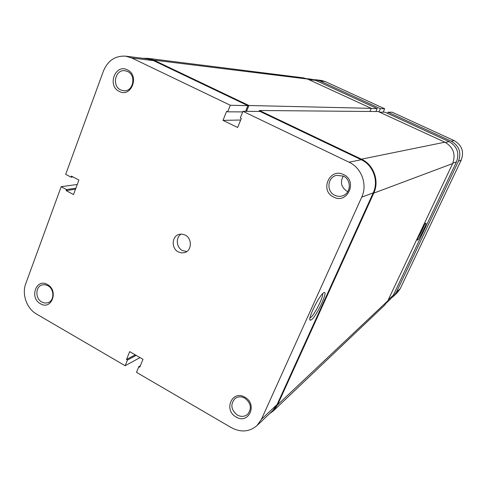 <?xml version="1.0" encoding="UTF-8"?>
<svg xmlns="http://www.w3.org/2000/svg" width="487" height="487" viewBox="0 0 487 487"><rect width="100%" height="100%" fill="white"/><g stroke="black" fill="none" stroke-linecap="round" stroke-linejoin="round"><path stroke-width="0.73" d="M387.524 113.349L388.042 112.193L451.285 141.2L454.164 140.609C461.889 145.138 464.251 151.627 461.238 160.077L400.192 288.712L397.398 292.565L393.441 296.315L396.284 292.389L400.192 288.712M378.959 111.882L380.384 108.68L384.681 108.778L325.237 81.548L319.776 80.885L380.384 108.68M319.776 80.885L315.935 79.789L313.872 79.698M391.871 297.587L393.441 296.315M461.238 160.077L458.511 161.094L396.284 292.389M458.511 161.094C461.585 152.461 459.174 145.832 451.285 141.2M388.042 112.193L392.187 112.217L454.164 140.609M315.935 79.789L321.463 80.477L325.237 81.548M383.166 112.162L384.681 108.778M259.017 111.42L259.401 110.5L378.229 111.547L444.893 142.198C453.354 147.177 455.942 154.3 452.654 163.565L387.743 300.899L384.724 305.087L273.183 411.04L269.372 413.853M259.401 110.5L361.464 159.176C373.693 164.673 379.61 180.987 373.76 193.138L277.602 404.794L273.183 411.04M143.014 58.324L147.713 58.33L153.715 60.096L248.924 105.502L371.295 108.358L369.919 111.474M248.924 105.502L246.532 111.346M147.713 58.33L303.444 77.865L307.522 79.034L371.295 108.358M333.632 197.058C319.399 190.734 329.669 167.266 343.591 174.602C358.036 180.969 347.426 204.583 333.632 197.058M343.335 176.093L336.511 175.363C327.355 177.177 326.168 191.549 334.812 195.305C337.321 196.492 339.877 196.669 342.483 195.835C351.066 193.406 351.687 179.673 343.335 176.093M236.104 416.988C223.168 410.127 232.202 389.478 244.858 397.246C257.976 404.167 248.656 424.908 236.104 416.988M244.833 398.159C241.211 396.284 237.9 396.442 234.904 398.646C230.181 404.374 230.996 409.841 237.346 415.052C241.12 417.018 244.535 416.787 247.591 414.364C252.016 408.587 251.097 403.187 244.833 398.159M119.315 91.44C106.933 85.98 115.206 63.432 127.338 69.86C139.897 75.357 131.35 98.039 119.315 91.44M127.576 71.486L124.788 70.7C115.163 69.318 111.663 86.065 120.709 89.949L123.881 90.777C133.316 91.775 136.524 75.272 127.576 71.486M40.403 303.718C29.056 297.734 36.391 277.73 47.513 284.591C59.012 290.617 51.445 310.718 40.403 303.718M47.903 285.674L44.968 284.676L42.028 284.938C35.289 286.673 35.161 298.598 41.815 302.043L44.877 303.072L47.939 302.737C54.507 300.832 54.501 289.047 47.903 285.674M323.563 292.9L323.958 292.675C328.737 290.136 316.52 316.416 311.351 319.874L310.097 320.178C307.541 319.028 319.241 295.323 323.563 292.9M309.969 317.95L310.542 317.627C314.334 315.174 323.788 296.437 322.595 293.746M347.803 191.604L347.115 191.3C341.235 187.379 339.95 182.296 343.268 176.063M186.783 251.542L182.424 250.549C176.27 247.573 175.478 237.358 181.164 234.07M178.333 251.937C171.187 248.528 171.655 236.189 179.027 234.393L182.126 234.119L185.182 235.069C192.225 238.387 191.981 250.476 184.859 252.528L181.578 252.923L178.333 251.937M125.622 56.163L147.628 58.897L153.515 60.625L247.901 105.661L230.327 105.259L131.758 57.977L125.622 56.163C115.285 55.603 107.895 60.54 103.457 70.98L65.702 174.328L71.065 177.171L71.443 176.13L78.882 180.068L73.531 194.55L66.135 190.594L66.518 189.565L61.179 186.71L25.738 283.714C21.659 294.251 26.773 308.618 36.555 314.066L125.153 365.731L127.454 360.045L126.51 359.497L129.688 351.626L142.989 359.309L139.769 367.198L138.813 366.644L136.494 372.342L231.368 427.665C240.864 432.633 249.399 431.945 256.966 425.608L261.476 419.228L277.109 404.514L373.219 192.876L361.719 197.162L261.476 419.228M77.256 184.463L61.179 186.71M247.901 105.661L245.576 111.34M361.719 197.162C367.691 184.676 361.61 167.887 349.076 162.22L242.97 111.322L259.985 111.426L361.22 159.724C373.158 165.093 378.923 181.018 373.219 192.876M277.109 404.514L272.775 410.626L256.966 425.608M230.327 105.259L227.666 111.833L226.619 111.328L222.979 120.362L237.638 127.484L241.333 118.426L240.28 117.915L242.97 111.322M140.031 357.598L125.153 365.731M75.881 188.189L66.518 189.565M75.503 189.2L66.135 190.594M72.959 176.933L71.065 177.171M140.347 365.78L138.813 366.644M135.234 354.828L126.51 359.497M136.165 355.364L127.454 360.045M240.681 120.021L222.979 120.362M242.733 111.9L227.666 111.833M417.676 240.091L417.377 240.14C416.379 239.641 424.025 224.008 425.662 223.204L425.76 223.149C427.629 222.078 419.587 238.922 417.676 240.091M445.355 142.423L449.148 141.638L384.967 112.174L379.525 112.144M306.536 78.626L311.838 79.284L315.734 80.392L308.581 79.521M375.903 111.523L377.2 108.607L315.734 80.392M449.148 141.638C457.159 146.344 459.606 153.082 456.489 161.842L452.813 163.212M388.151 300.041L393.393 295.11L456.489 161.842M393.393 295.11L390.507 299.091L386.775 302.628M371.246 108.473L377.2 108.607M417.797 238.033C420.537 233.87 422.74 229.444 424.408 224.75M361.464 159.176L444.893 142.198M373.76 193.138L452.654 163.565M153.715 60.096L307.522 79.034M277.602 404.794L387.743 300.899M153.515 60.625L131.758 57.977M349.076 162.22L361.22 159.724M309.829 319.283L310.097 320.178"/></g></svg>
